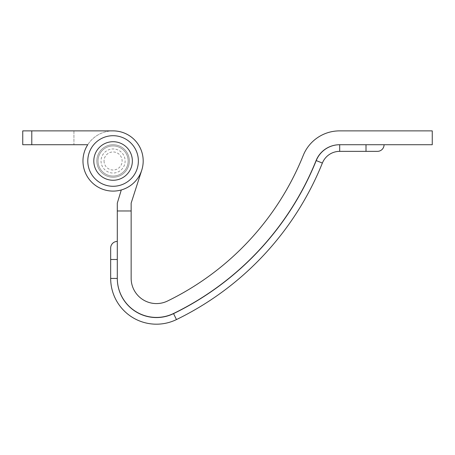 <?xml version="1.0" encoding="UTF-8"?>
<svg xmlns="http://www.w3.org/2000/svg" width="455" height="455" viewBox="0 0 455 455"><rect width="100%" height="100%" fill="white"/><g stroke="black" fill="none" stroke-linecap="round" stroke-linejoin="round"><path stroke-width="0.34" stroke-dasharray="2.27 1.71" d="M98.024 160.99A15.055 15.055 0 0 0 113.079 176.045A15.055 15.055 0 0 0 128.134 160.99A15.055 15.055 0 0 0 113.079 145.936A15.055 15.055 0 0 0 98.024 160.99A15.055 15.055 0 0 0 113.079 176.045A15.055 15.055 0 0 0 128.134 160.99A15.055 15.055 0 0 0 113.079 145.936A15.055 15.055 0 0 0 98.024 160.99A15.055 15.055 0 0 0 113.079 176.045A15.055 15.055 0 0 0 128.134 160.99A15.055 15.055 0 0 0 113.079 145.936A15.055 15.055 0 0 0 98.024 160.99A15.055 15.055 0 0 0 113.079 176.045A15.055 15.055 0 0 0 128.134 160.99A15.055 15.055 0 0 0 113.079 145.936A15.055 15.055 0 0 0 98.024 160.99M101.038 160.99A12.046 12.046 0 0 0 113.079 173.031A12.046 12.046 0 0 0 125.125 160.99A12.046 12.046 0 0 0 113.079 148.944A12.046 12.046 0 0 0 101.038 160.99A12.046 12.046 0 0 0 113.079 173.031A12.046 12.046 0 0 0 125.125 160.99A12.046 12.046 0 0 0 113.079 148.944A12.046 12.046 0 0 0 101.038 160.99M104.047 160.99A9.032 9.032 0 0 0 113.079 170.022A9.032 9.032 0 0 0 122.116 160.99A9.032 9.032 0 0 0 113.079 151.953A9.032 9.032 0 0 0 104.047 160.99M138.371 160.99A25.292 25.292 0 0 0 113.079 135.698A25.292 25.292 0 0 0 87.787 160.99M96.824 160.99A16.261 16.261 0 0 1 113.079 144.73A16.261 16.261 0 0 1 129.339 160.99A16.261 16.261 0 0 0 113.079 144.73A16.261 16.261 0 0 0 96.824 160.99A16.261 16.261 0 0 0 113.079 177.251A16.261 16.261 0 0 0 129.339 160.99A16.261 16.261 0 0 1 113.079 177.251A16.261 16.261 0 0 1 96.824 160.99A16.261 16.261 0 0 1 113.079 144.73A16.261 16.261 0 0 1 129.339 160.99A16.261 16.261 0 0 0 113.079 144.73A16.261 16.261 0 0 0 96.824 160.99A16.261 16.261 0 0 1 113.079 144.73A16.261 16.261 0 0 1 129.339 160.99A16.261 16.261 0 0 1 113.079 177.251A16.261 16.261 0 0 1 96.824 160.99A16.261 16.261 0 0 1 113.079 144.73A16.261 16.261 0 0 1 129.339 160.99A16.261 16.261 0 0 1 113.079 177.251A16.261 16.261 0 0 1 96.824 160.99A16.261 16.261 0 0 0 113.079 177.251A16.261 16.261 0 0 0 129.339 160.99A16.261 16.261 0 0 1 113.079 177.251A16.261 16.261 0 0 1 96.824 160.99M141.744 170.21A30.11 30.11 0 0 0 143.188 160.99A30.11 30.11 0 0 1 141.744 170.21L131.148 203.14L131.148 210.972L117.299 210.972L131.148 210.972L131.148 278.284A25.292 25.292 0 0 0 167.508 301.028A277.015 277.015 0 0 0 303.246 155.405A39.141 39.141 0 0 1 339.561 130.881L432.25 130.881L432.25 144.73L339.561 144.73A25.292 25.292 0 0 0 316.094 160.575A290.864 290.864 0 0 1 173.571 313.478A39.141 39.141 0 0 1 117.299 278.284L117.299 203.14L121.292 189.957A30.11 30.11 0 0 1 82.969 160.99A30.11 30.11 0 0 1 113.079 130.881A30.11 30.11 0 0 1 143.188 160.99A30.11 30.11 0 0 0 113.079 130.881A30.11 30.11 0 0 0 82.969 160.99A30.11 30.11 0 0 0 121.292 189.957M117.299 241.417L117.299 259.481L117.299 241.417A6.626 6.626 0 0 0 110.673 248.038L110.673 278.42A45.767 45.767 0 0 0 176.46 319.575A297.61 297.61 0 0 0 322.373 163.055A18.666 18.666 0 0 1 339.692 151.356A18.666 18.666 0 0 0 322.373 163.055A18.666 18.666 0 0 1 339.692 151.356L339.692 144.73L384.071 144.73L366.008 144.73L384.071 144.73L366.008 144.73L366.008 151.356L377.451 151.356L339.692 151.356L377.451 151.356M366.008 151.356L339.692 151.356A18.666 18.666 0 0 0 322.373 163.055A18.666 18.666 0 0 1 339.692 151.356L339.692 144.73A25.292 25.292 0 0 0 316.225 160.581A25.292 25.292 0 0 1 339.692 144.73A25.292 25.292 0 0 0 316.225 160.581A290.99 290.99 0 0 1 173.56 313.62L176.46 319.575A45.767 45.767 0 0 1 110.673 278.42L110.673 259.481L110.673 278.42A45.767 45.767 0 0 0 176.46 319.575A45.767 45.767 0 0 1 110.673 278.42A45.767 45.767 0 0 0 176.46 319.575A297.61 297.61 0 0 0 322.373 163.055A18.666 18.666 0 0 1 339.692 151.356L339.692 144.73L366.008 144.73L366.008 151.356L366.008 144.73L339.692 144.73L366.008 144.73M117.299 278.284L117.299 259.481L117.299 278.284M131.148 210.972L117.299 210.972M173.56 313.62A39.141 39.141 0 0 1 117.299 278.42L110.673 278.42L117.299 278.42A39.141 39.141 0 0 0 173.56 313.62A39.141 39.141 0 0 1 117.299 278.42L110.673 278.42A45.767 45.767 0 0 0 176.46 319.575L173.56 313.62A290.99 290.99 0 0 0 316.225 160.581A290.99 290.99 0 0 1 173.56 313.62L176.46 319.575M110.673 248.038L110.673 259.481L117.299 259.481M143.188 160.99A30.11 30.11 0 0 1 113.079 191.1A30.11 30.11 0 0 1 87.735 144.73A30.11 30.11 0 0 0 82.969 160.99A30.11 30.11 0 0 1 87.735 144.73L31.782 144.73L31.782 130.881L113.079 130.881A30.11 30.11 0 0 1 143.188 160.99A30.11 30.11 0 0 1 113.079 191.1A30.11 30.11 0 0 1 82.969 160.99A30.11 30.11 0 0 0 113.079 191.1A30.11 30.11 0 0 0 143.188 160.99A30.11 30.11 0 0 0 113.079 130.881A30.11 30.11 0 0 1 143.188 160.99M31.782 130.881L22.75 130.881L22.75 144.73L31.782 144.73M113.079 130.881L73.938 130.881L73.938 144.73L87.735 144.73M73.938 130.881L73.938 144.73M93.81 160.99A19.269 19.269 0 0 0 113.079 180.26A19.269 19.269 0 0 0 132.354 160.99A19.269 19.269 0 0 0 113.079 141.715A19.269 19.269 0 0 0 93.81 160.99M316.225 160.581L322.373 163.055"/><path stroke-width="0.68" d="M87.787 160.99A25.292 25.292 0 0 0 113.079 186.283A25.292 25.292 0 0 0 138.371 160.99A25.292 25.292 0 0 0 113.079 135.698A25.292 25.292 0 0 0 87.787 160.99A25.292 25.292 0 0 0 113.079 186.283A25.292 25.292 0 0 0 138.371 160.99A25.292 25.292 0 0 0 113.079 135.698A25.292 25.292 0 0 0 87.787 160.99A25.292 25.292 0 0 0 113.079 186.283A25.292 25.292 0 0 0 138.371 160.99M141.744 170.21L131.148 203.14L131.148 278.284A25.292 25.292 0 0 0 167.508 301.028A277.015 277.015 0 0 0 303.246 155.405A39.141 39.141 0 0 1 339.561 130.881L432.25 130.881L432.25 144.73L339.561 144.73A25.292 25.292 0 0 0 316.094 160.575A290.864 290.864 0 0 1 173.571 313.478A39.141 39.141 0 0 1 117.299 278.284L117.299 203.14L121.292 189.957M131.148 210.972L117.299 210.972M377.451 151.356A6.626 6.626 0 0 0 384.071 144.73A6.626 6.626 0 0 1 377.451 151.356L339.692 151.356A18.666 18.666 0 0 0 322.373 163.055A297.61 297.61 0 0 1 176.46 319.575A297.61 297.61 0 0 0 322.373 163.055A297.61 297.61 0 0 1 176.46 319.575A45.767 45.767 0 0 1 110.673 278.42L110.673 248.038A6.626 6.626 0 0 1 117.299 241.417M117.299 278.42L110.673 278.42A45.767 45.767 0 0 0 176.46 319.575A297.61 297.61 0 0 0 322.373 163.055A297.61 297.61 0 0 1 176.46 319.575A297.61 297.61 0 0 0 322.373 163.055A18.666 18.666 0 0 1 339.692 151.356L339.692 144.73A25.292 25.292 0 0 0 316.225 160.581A290.99 290.99 0 0 1 173.56 313.62A39.141 39.141 0 0 1 117.299 278.42M117.299 259.481L110.673 259.481L110.673 248.038M143.188 160.99A30.11 30.11 0 0 1 113.079 191.1A30.11 30.11 0 0 1 87.735 144.73L22.75 144.73L22.75 130.881L113.079 130.881A30.11 30.11 0 0 1 143.188 160.99M87.735 144.73L73.938 144.73M73.938 130.881L113.079 130.881M93.81 160.99A19.269 19.269 0 0 0 113.079 180.26A19.269 19.269 0 0 0 132.354 160.99A19.269 19.269 0 0 0 113.079 141.715A19.269 19.269 0 0 0 93.81 160.99M173.56 313.62L176.46 319.575M316.225 160.581L322.373 163.055M366.008 144.73L366.008 151.356M31.782 130.881L31.782 144.73"/></g></svg>
